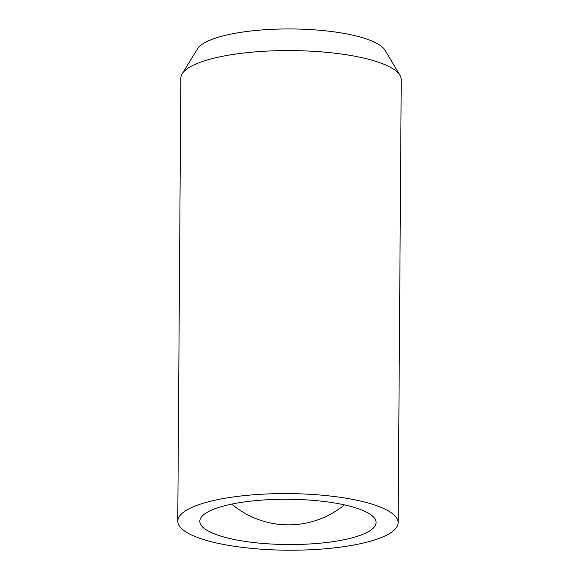 <?xml version="1.0" encoding="UTF-8"?>
<svg xmlns="http://www.w3.org/2000/svg" width="579" height="579" viewBox="0 0 579 579"><rect width="100%" height="100%" fill="white"/><g stroke="black" fill="none" stroke-linecap="round" stroke-linejoin="round"><path stroke-width="0.87" d="M323.473 542.849A88.131 22.639 -179.6 0 0 376.082 522.511A88.131 22.639 -179.6 0 0 288.11 499.257A88.131 22.639 -179.6 0 0 199.827 521.281A88.131 22.639 -179.6 0 0 323.473 542.849M398.142 522.663L401.233 79.663A110.191 28.306 -179.6 0 0 399.959 75.306L385.049 50.25A94.92 24.383 -179.6 0 0 291.396 28.95A94.92 24.383 -179.6 0 0 197.453 48.94L182.19 73.786A110.191 28.306 -179.6 0 0 180.858 78.122L177.767 521.129A110.191 28.306 -179.6 0 0 332.368 548.096A110.191 28.306 -179.6 0 0 398.142 522.663A110.191 28.306 -179.6 0 0 288.154 493.59A110.191 28.306 -179.6 0 0 177.767 521.129M399.959 75.306A110.191 28.306 -179.6 0 0 291.244 50.583A110.191 28.306 -179.6 0 0 182.19 73.786M231.723 504.092A88.153 88.153 0 0 0 344.425 504.881"/></g></svg>
